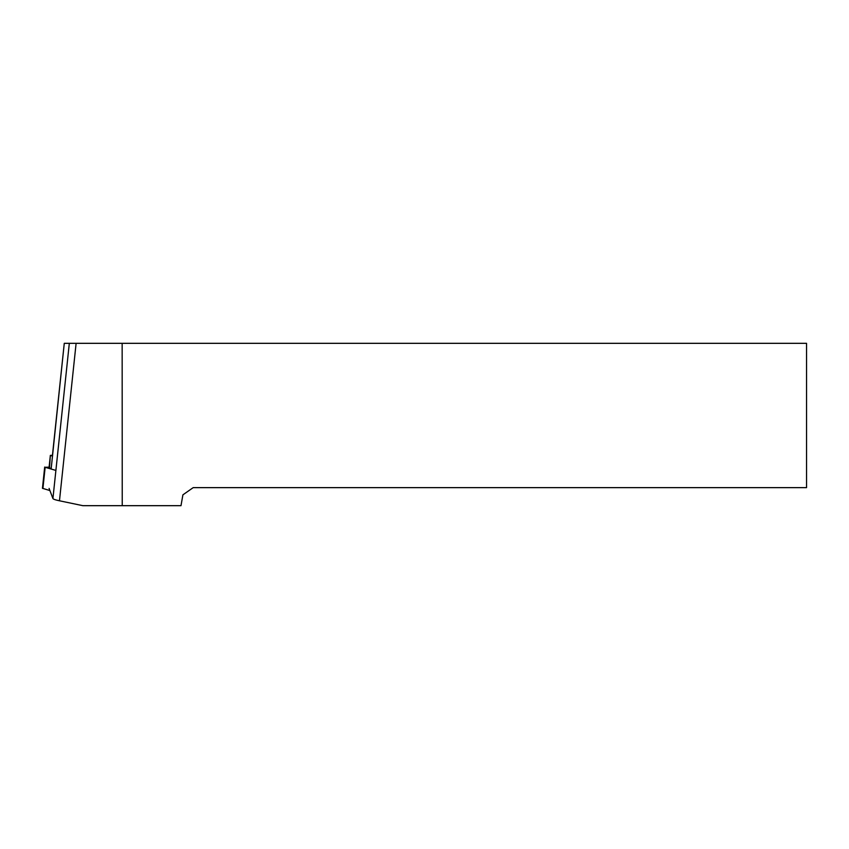 <?xml version="1.0" encoding="UTF-8"?>
<svg xmlns="http://www.w3.org/2000/svg" width="849" height="849" viewBox="0 0 849 849"><rect width="100%" height="100%" fill="white"/><g stroke="black" fill="none" stroke-linecap="round" stroke-linejoin="round"><path stroke-width="1.27" d="M122.15 343.325L122.235 505.675L180.996 505.675L182.906 494.84L193.201 487.634L806.55 487.634L806.55 343.325L64.269 343.325L52.394 455.764M122.235 505.675L82.841 505.675L59.472 500.783A22.552 2.345 -174 0 1 52.925 498.522L49.093 488.408M52.447 455.266L50.346 455.382L49.04 467.778L51.195 468.51L64.269 343.325M50.346 455.382L49.497 468.022M52.511 456.115L50.802 455.616M55.885 470.42L45.156 467.29L49.104 467.141M49.911 490.563L42.45 488.292L44.689 467.056M59.472 500.783L76.113 343.325M52.925 498.522L69.321 343.325M45.156 467.29L42.906 488.525"/></g></svg>
